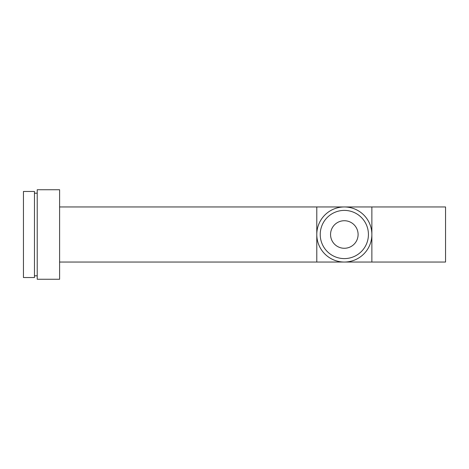 <?xml version="1.0" encoding="UTF-8"?>
<svg xmlns="http://www.w3.org/2000/svg" width="469" height="469" viewBox="0 0 469 469"><rect width="100%" height="100%" fill="white"/><g stroke="black" fill="none" stroke-linecap="round" stroke-linejoin="round"><path stroke-width="0.7" d="M59.598 189.74L59.598 279.26L37.221 279.26L37.221 189.74L59.598 189.74M316.786 206.958L316.786 234.5A27.542 27.542 0 0 0 344.328 262.042A27.542 27.542 0 0 0 371.87 234.5A27.542 27.542 0 0 0 344.328 206.958A27.542 27.542 0 0 0 316.786 234.5A27.542 27.542 0 0 0 344.328 262.042L445.55 262.042L445.55 206.958L59.598 206.958M316.786 262.042L344.328 262.042A27.542 27.542 0 0 0 371.87 234.5A27.542 27.542 0 0 0 344.328 206.958A27.542 27.542 0 0 0 316.786 234.5L316.786 262.042L59.598 262.042M371.87 262.042L371.87 206.958M344.328 258.601A24.101 24.101 0 0 1 320.227 234.5A24.101 24.101 0 0 1 344.328 210.399A24.101 24.101 0 0 1 368.429 234.5A24.101 24.101 0 0 1 344.328 258.601M344.328 248.271A13.771 13.771 0 0 1 330.557 234.5A13.771 13.771 0 0 1 344.328 220.729A13.771 13.771 0 0 1 358.099 234.5A13.771 13.771 0 0 1 344.328 248.271M37.221 193.187L34.466 193.187M37.221 275.813L34.466 275.813M34.466 191.463L34.466 277.537L23.45 277.537L23.45 191.463L34.466 191.463"/></g></svg>
